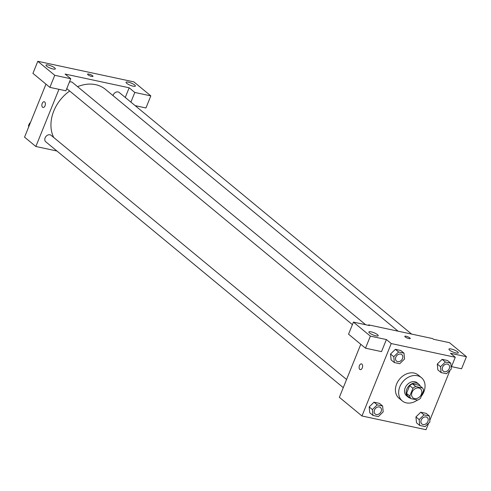 <?xml version="1.0" encoding="UTF-8"?>
<svg xmlns="http://www.w3.org/2000/svg" width="491" height="491" viewBox="0 0 491 491"><rect width="100%" height="100%" fill="white"/><g stroke="black" fill="none" stroke-linecap="round" stroke-linejoin="round"><path stroke-width="0.74" d="M412.029 392.303A5.861 4.572 -50.4 0 1 420.431 388.786A5.861 4.572 -50.4 0 1 420.222 396.212A5.861 4.572 -50.4 0 1 412.968 397.82A5.861 4.572 -50.4 0 1 412.029 392.303M410.838 398.606L417.681 400.073A7.954 6.211 -50.4 0 0 420.474 398.318L423.598 390.572A7.954 6.211 -50.4 0 0 422.561 388L415.711 386.534A7.954 6.211 -50.4 0 0 412.925 388.289L409.795 396.028A7.954 6.211 -50.4 0 0 410.838 398.606L407.61 395.936A7.954 6.211 -50.4 0 1 406.566 393.359L409.795 396.028M422.561 388L419.332 385.331L412.483 383.864L415.711 386.534M406.566 393.359L409.697 385.619L412.925 388.289M409.697 385.619A7.954 6.211 -50.4 0 1 412.483 383.864M420.247 386.086A8.372 6.53 129.6 0 0 418.805 384.177A8.372 6.53 129.6 0 0 416.515 383.09A8.372 6.53 129.6 0 0 407.505 387.786A8.372 6.53 129.6 0 0 408.138 397.084A8.372 6.53 129.6 0 0 410.286 398.146M408.138 397.084L406.523 395.752A8.372 6.53 -50.4 0 1 405.185 387.872A8.372 6.53 -50.4 0 1 414.901 381.752A8.372 6.53 -50.4 0 1 417.19 382.845L418.805 384.177M417.485 400.03A15.068 11.759 -50.4 0 1 402.258 400.914A15.068 11.759 -50.4 0 1 399.846 386.724A15.068 11.759 -50.4 0 1 421.456 377.683A15.068 11.759 -50.4 0 1 421.26 396.366M402.258 400.914L399.03 398.244A15.068 11.759 -50.4 0 1 396.618 384.054A15.068 11.759 -50.4 0 1 418.228 375.014L421.456 377.683M451.155 367.483L455.28 357.276L391.235 343.553L361.971 415.981L426.016 429.705L428.674 423.138M429.797 420.357L450.032 370.263M403.989 353.146L400.76 350.482L395.365 349.322L390.535 354.029L391.1 359.885L394.328 362.554L399.723 363.708L404.553 359.007L403.989 353.146L398.6 351.992L393.77 356.699L394.328 362.554M450.744 363.168L447.516 360.498L442.121 359.344L437.291 364.046L437.855 369.907L441.084 372.577L446.479 373.731L451.309 369.023L450.744 363.168L445.349 362.014L440.519 366.716L441.084 372.577M429.38 416.043L426.151 413.373L420.762 412.219L415.932 416.92L416.491 422.782L419.719 425.445L425.114 426.605L429.944 421.898L429.38 416.043L423.991 414.883L419.161 419.59L419.719 425.445M382.624 406.02L379.396 403.357L374.007 402.197L369.177 406.904L369.735 412.759L372.97 415.429L378.358 416.583L383.189 411.881L382.624 406.02L377.235 404.866L372.405 409.574L372.97 415.429M451.505 366.617L461.571 368.778L466.45 356.705L450.437 353.275L455.28 357.276M391.235 343.553L386.392 339.551L381.513 351.624L365.5 348.193L348.549 334.181L353.428 322.114L369.441 325.545L368.631 324.876L432.681 338.6L433.485 339.269L449.498 342.7L466.45 356.705M449.596 350.132A5.02 1.178 22 0 0 454.641 352.618A5.02 1.178 22 0 0 458.256 352.869A5.02 1.178 22 0 0 454.046 349.893A5.02 1.178 22 0 0 448.946 349.107A5.02 1.178 22 0 0 449.596 350.132M360.787 344.295L339.367 397.305L361.971 415.981M361.928 364.119A2.928 1.7 102.1 0 1 362.413 367.532A2.928 1.7 102.1 0 1 360.247 369.625A2.928 1.7 102.1 0 1 359.203 366.403A2.928 1.7 102.1 0 1 361.474 363.892A2.928 1.7 102.1 0 1 361.928 364.119M368.631 324.876L368.446 325.33M361.48 363.899A2.928 1.7 -77.9 0 0 359.203 366.403A2.928 1.7 -77.9 0 0 360.247 369.625M369.539 332.978A5.02 1.178 22 0 0 374.584 335.463A5.02 1.178 22 0 0 378.199 335.715A5.02 1.178 22 0 0 373.982 332.738A5.02 1.178 22 0 0 368.882 331.953A5.02 1.178 22 0 0 369.539 332.978M365.5 348.193L370.38 336.12L353.428 322.114M386.392 339.551L370.38 336.12M406.106 336.237A2.928 0.687 -158 0 1 408.966 337.329A2.928 0.687 -158 0 1 410.231 338.502A2.928 0.687 -158 0 1 407.26 338.047A2.928 0.687 -158 0 1 404.799 336.31A2.928 0.687 -158 0 1 406.106 336.237M410.231 338.508A2.928 0.687 22 0 0 408.966 337.329A2.928 0.687 22 0 0 406.1 336.243A2.928 0.687 22 0 0 404.799 336.31M53.697 137.474A36.033 28.116 -50.4 0 1 53.795 110.984A36.033 28.116 -50.4 0 1 69.685 91.019M77.572 86.674A36.033 28.116 -50.4 0 1 105.461 89.362L398.103 331.192M346.566 379.488L51.113 135.338A4.186 3.265 129.6 0 0 45.933 136.486A4.186 3.265 129.6 0 0 45.78 141.795L343.277 387.632M113.028 95.616A4.186 3.265 -50.4 0 1 113.231 94.996A4.186 3.265 -50.4 0 1 119.233 92.486L411.593 334.083M69.409 82.089A4.186 3.265 -50.4 0 1 72.478 82.463L365.648 324.729M352.403 324.643L67.144 88.92A4.186 3.265 -50.4 0 1 66.794 88.564M65.113 74.061L129.164 87.785L134.81 92.455L150.823 95.886L133.871 81.88L37.801 61.295L54.753 75.301L70.765 78.732L65.113 74.061M58.951 89.319L35.849 146.49L56.931 151.013M125.254 97.464L129.164 87.785M87.944 74.755A2.928 0.687 -158 0 1 87.564 74.159A2.928 0.687 -158 0 1 90.534 74.614A2.928 0.687 -158 0 1 92.995 76.351A2.928 0.687 -158 0 1 90.884 76.203A2.928 0.687 -158 0 1 87.944 74.755M126.709 83.31A5.02 1.178 -158 0 1 126.052 82.285A5.02 1.178 -158 0 1 131.152 83.071A5.02 1.178 -158 0 1 135.369 86.048A5.02 1.178 -158 0 1 131.754 85.796A5.02 1.178 -158 0 1 126.709 83.31M46.651 66.15A5.02 1.178 -158 0 1 45.994 65.131A5.02 1.178 -158 0 1 51.095 65.917A5.02 1.178 -158 0 1 55.311 68.893A5.02 1.178 -158 0 1 51.696 68.642A5.02 1.178 -158 0 1 46.651 66.15M92.995 76.357A2.928 0.687 22 0 0 90.534 74.62A2.928 0.687 22 0 0 87.558 74.159M70.765 78.732L65.886 90.804L49.879 87.373L32.928 73.362L37.801 61.295M49.879 87.373L54.753 75.301M135.16 105.645L145.95 107.959L150.823 95.886M130.901 102.128L134.81 92.455M45.97 84.145L24.55 137.155L35.849 146.49M44.687 101.968A2.928 1.7 102.1 0 1 45.178 105.381A2.928 1.7 102.1 0 1 43.005 107.474A2.928 1.7 102.1 0 1 41.962 104.252A2.928 1.7 102.1 0 1 44.239 101.741A2.928 1.7 102.1 0 1 44.687 101.968M44.239 101.741A2.928 1.7 -77.9 0 0 41.962 104.252A2.928 1.7 -77.9 0 0 43.012 107.474M29.798 124.168L28.527 125.408L28.674 126.948M28.527 125.408L29.104 125.88M28.754 125.187A4.186 3.265 -50.4 0 1 28.969 124.511A4.186 3.265 -50.4 0 1 30.497 122.431M375.142 413.962L375.13 413.956A4.186 3.265 -50.4 0 1 375.13 413.956A4.186 3.265 -50.4 0 1 374.461 410.01A4.186 3.265 -50.4 0 1 380.464 407.499A4.186 3.265 -50.4 0 1 380.47 407.505A4.186 3.265 -50.4 0 1 380.329 412.821A4.186 3.265 -50.4 0 1 375.142 413.962A4.186 3.265 -50.4 0 1 374.473 410.022A4.186 3.265 -50.4 0 1 380.476 407.512L380.476 407.512M379.396 403.357L374.007 402.197L377.235 404.866M374.007 402.197L369.177 406.904L372.405 409.574M369.177 406.904L369.735 412.759M421.217 420.032A4.186 3.265 -50.4 0 1 427.219 417.516A4.186 3.265 -50.4 0 1 427.225 417.522A4.186 3.265 -50.4 0 1 427.084 422.837A4.186 3.265 -50.4 0 1 421.898 423.985A4.186 3.265 -50.4 0 1 421.886 423.972A4.186 3.265 -50.4 0 1 421.217 420.032M426.151 413.373L420.762 412.219L423.991 414.883M420.762 412.219L415.932 416.92L419.161 419.59M415.932 416.92L416.491 422.782M421.886 423.972L421.898 423.985A4.186 3.265 -50.4 0 1 421.229 420.038A4.186 3.265 -50.4 0 1 427.231 417.528L427.219 417.516M396.501 361.081A4.186 3.265 -50.4 0 1 396.495 361.081A4.186 3.265 -50.4 0 1 395.826 357.135A4.186 3.265 -50.4 0 1 401.828 354.625A4.186 3.265 -50.4 0 1 401.834 354.631L401.841 354.637A4.186 3.265 -50.4 0 1 401.693 359.946A4.186 3.265 -50.4 0 1 396.507 361.088A4.186 3.265 -50.4 0 1 395.838 357.147A4.186 3.265 -50.4 0 1 401.841 354.637M400.76 350.482L395.365 349.322L398.6 351.992M395.365 349.322L390.535 354.029L393.77 356.699M390.535 354.029L391.1 359.885M442.575 367.158A4.186 3.265 -50.4 0 1 448.578 364.641A4.186 3.265 -50.4 0 1 448.584 364.647A4.186 3.265 -50.4 0 1 448.443 369.962A4.186 3.265 -50.4 0 1 443.263 371.11A4.186 3.265 -50.4 0 1 443.244 371.098A4.186 3.265 -50.4 0 1 442.575 367.158M447.516 360.498L442.121 359.344L445.349 362.014M442.121 359.344L437.291 364.046L440.519 366.716M437.291 364.046L437.855 369.907M443.244 371.098L443.263 371.11A4.186 3.265 -50.4 0 1 442.594 367.164A4.186 3.265 -50.4 0 1 448.596 364.653L448.578 364.641"/></g></svg>
